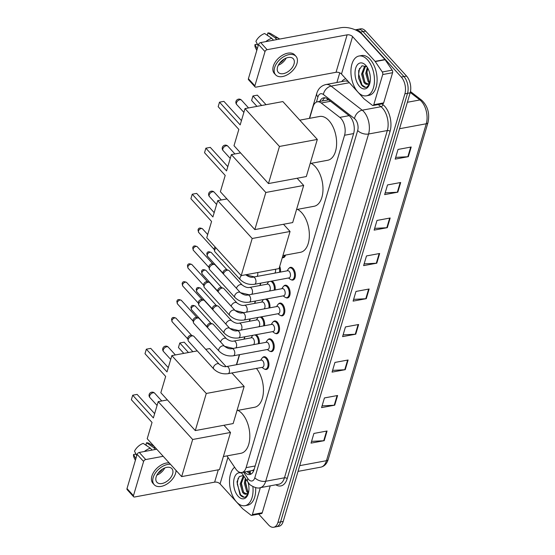 <?xml version="1.0" encoding="UTF-8"?>
<svg xmlns="http://www.w3.org/2000/svg" width="555" height="555" viewBox="0 0 555 555"><rect width="100%" height="100%" fill="white"/><g stroke="black" fill="none" stroke-linecap="round" stroke-linejoin="round"><path stroke-width="0.83" d="M256.084 334.7A6.48 3.642 79.5 0 1 257.118 335.56A6.48 3.642 79.5 0 1 259.24 343.6M261.384 316.815A6.48 3.642 79.5 0 1 262.418 317.675A6.48 3.642 79.5 0 1 264.541 325.716M266.677 298.937A6.48 3.642 79.5 0 1 267.711 299.797A6.48 3.642 79.5 0 1 269.834 307.838M271.971 281.059A6.48 3.642 79.5 0 1 273.011 281.919A6.48 3.642 79.5 0 1 275.127 289.96M267.892 339.722A6.48 3.642 79.5 0 1 269.286 338.855A6.48 3.642 79.5 0 1 271.999 340.055A6.48 3.642 79.5 0 1 274.232 346.896A6.48 3.642 79.5 0 1 271.652 351.592A6.48 3.642 79.5 0 1 270.035 351.273M273.185 321.844A6.48 3.642 79.5 0 1 274.586 320.97A6.48 3.642 79.5 0 1 277.292 322.177A6.48 3.642 79.5 0 1 279.533 329.018A6.48 3.642 79.5 0 1 276.945 333.708A6.48 3.642 79.5 0 1 275.329 333.395M278.485 303.967A6.48 3.642 79.5 0 1 279.88 303.092A6.48 3.642 79.5 0 1 282.592 304.3A6.48 3.642 79.5 0 1 284.826 311.133A6.48 3.642 79.5 0 1 282.245 315.83A6.48 3.642 79.5 0 1 280.629 315.517M283.778 286.089A6.48 3.642 79.5 0 1 285.18 285.214A6.48 3.642 79.5 0 1 287.885 286.422A6.48 3.642 79.5 0 1 290.119 293.255A6.48 3.642 79.5 0 1 287.539 297.952A6.48 3.642 79.5 0 1 285.922 297.64M262.591 357.6A6.48 3.642 79.5 0 1 263.993 356.733A6.48 3.642 79.5 0 1 266.705 357.933A6.48 3.642 79.5 0 1 268.939 364.774A6.48 3.642 79.5 0 1 266.351 369.47A6.48 3.642 79.5 0 1 264.735 369.158M289.072 268.211A6.48 3.642 79.5 0 1 290.473 267.337A6.48 3.642 79.5 0 1 293.186 268.544A6.48 3.642 79.5 0 1 295.42 275.377A6.48 3.642 79.5 0 1 292.832 280.074A6.48 3.642 79.5 0 1 291.215 279.762M226.933 455.891L235.702 468.857A12.148 6.826 -100.5 0 0 236.777 470.231A12.148 6.826 -100.5 0 0 241.862 472.492A12.148 6.826 -100.5 0 0 246.108 467.65L344.565 135.254A12.148 6.826 -100.5 0 0 339.813 117.382L321.234 103.008A12.148 6.826 -100.5 0 0 317.321 101.836A12.148 6.826 -100.5 0 0 313.075 106.678L309.621 118.326M251.144 470.716L252.275 470.522A4.051 2.275 -100.5 0 0 253.947 470.036M254.204 469.204A12.148 6.826 79.5 0 1 252.275 470.522M328.678 99.851L317.321 101.836M260.808 283.133L260.108 285.485M255.508 301.011L254.814 303.363M250.215 318.889L249.514 321.248M244.915 336.767L244.221 339.126M239.621 354.645L236.645 364.684M279.713 266.358A6.48 3.642 79.5 0 1 280.428 272.082M285.527 255.071A6.48 3.642 79.5 0 1 283.251 257.693A6.48 3.642 79.5 0 1 282.294 257.652M244.519 472A12.148 6.826 -100.5 0 0 244.741 472.25A12.148 6.826 -100.5 0 0 249.819 474.511A12.148 6.826 -100.5 0 0 254.065 469.669L353.674 133.387A12.148 6.826 -100.5 0 0 348.922 115.523L327.561 98.984A12.148 6.826 -100.5 0 0 323.641 97.812A12.148 6.826 -100.5 0 0 319.867 101.364M251.096 474.032A12.148 6.826 79.5 0 1 247.37 471.764A12.148 6.826 79.5 0 1 247.148 471.514M355.242 29.838A12.148 6.826 79.5 0 1 355.304 29.824A12.148 6.826 79.5 0 1 360.389 32.086L401.3 77.041A12.148 6.826 79.5 0 1 404.893 93.823L277.937 522.408A12.148 6.826 79.5 0 1 273.691 527.25A12.148 6.826 79.5 0 1 268.613 524.988L258.692 514.09M336.892 82.501L339.757 72.837M355.304 29.824L360.577 28.846A12.148 6.826 79.5 0 1 365.655 31.108L406.565 76.063A12.148 6.826 79.5 0 1 410.159 92.845L283.21 521.429L280.573 521.922A12.148 6.826 79.5 0 1 276.328 526.764A12.148 6.826 79.5 0 0 280.573 521.922L407.523 93.337L280.573 521.922L277.937 522.408M406.565 76.063L403.936 76.555A12.148 6.826 79.5 0 1 407.523 93.337A12.148 6.826 79.5 0 0 403.936 76.555L363.025 31.593L403.936 76.555L401.3 77.041M357.94 29.339A12.148 6.826 79.5 0 1 363.025 31.593A12.148 6.826 79.5 0 0 357.94 29.339M322.497 100.871A12.148 6.826 79.5 0 1 325.001 97.798M411.2 146.999L398.032 149.441L395.167 159.119L408.334 156.677L411.2 146.999M395.68 157.377L407.849 156.732A3.24 1.797 16.5 0 0 408.334 156.677M400.689 182.498L387.522 184.94L384.65 194.618L397.817 192.176L400.689 182.498M385.17 192.876L397.338 192.231A3.24 1.797 16.5 0 0 397.817 192.176M390.172 217.997L377.005 220.439L374.132 230.117L387.3 227.675L390.172 217.997M374.653 228.376L386.821 227.73A3.24 1.797 16.5 0 0 387.3 227.675M379.655 253.496L366.487 255.938L363.622 265.623L376.789 263.181L379.655 253.496M364.135 263.875L376.304 263.236A3.24 1.797 16.5 0 0 376.789 263.181M327.075 430.999L313.908 433.441L311.043 443.119L324.21 440.677L327.075 430.999M311.556 441.378L323.725 440.732A3.24 1.797 16.5 0 0 324.21 440.677M337.593 395.5L324.425 397.942L321.56 407.62L334.727 405.178L337.593 395.5M322.073 405.878L334.242 405.233A3.24 1.797 16.5 0 0 334.727 405.178M348.11 359.994L334.942 362.436L332.07 372.121L345.238 369.679L348.11 359.994M332.591 370.372L344.759 369.734A3.24 1.797 16.5 0 0 345.238 369.679M358.627 324.495L345.453 326.937L342.588 336.621L355.755 334.179L358.627 324.495M343.108 334.873L355.269 334.235A3.24 1.797 16.5 0 0 355.755 334.179M369.137 288.995L355.97 291.437L353.105 301.122L366.272 298.68L369.137 288.995M353.618 299.374L365.787 298.736A3.24 1.797 16.5 0 0 366.272 298.68M283.21 521.429A12.148 6.826 79.5 0 1 278.964 526.272L273.691 527.25M252.886 486.603A20.244 11.377 79.5 0 1 244.977 505.695A20.244 11.377 79.5 0 1 236.506 501.928A20.244 11.377 79.5 0 1 229.555 483.336A20.244 11.377 79.5 0 1 234.619 467.261M255.64 487.623A20.244 11.377 79.5 0 1 247.613 505.203L244.977 505.695M248.099 482.378A13.195 7.416 79.5 0 1 248.009 494.387A13.195 7.416 79.5 0 1 238.171 496.309A13.195 7.416 79.5 0 1 233.856 479.895A13.195 7.416 79.5 0 1 241.987 473.353M243.409 475.455L239.309 476.579L236.999 481.802L239.989 494.671C241.807 496.905 243.638 497.682 245.476 497.002L248.196 493.86M244.054 476.412L241.189 483.842L243.631 492.25L246.628 494.082M243.853 476.114L243.007 476.613L240.149 484.036L242.584 492.445L243.728 493.589A9.151 5.141 79.5 0 0 246.247 494.172A9.151 5.141 79.5 0 0 248.571 492.472M245.948 479.215L245.372 483.065L247.807 491.473L248.598 492.334M245.331 478.299L244.325 483.259L246.767 491.668L248.175 493M248.279 493.603L243.728 493.589M245.712 480.061L245.594 482.427L247.613 491.21M241.536 480.838L241.411 483.204L243.43 491.98M238.15 478.195L237.228 483.981L240.62 494.907L244.297 497.252M260.344 487.672L252.372 514.589L262.244 512.758A2.026 1.138 79.5 0 1 261.537 513.562L251.665 515.394A2.026 1.138 -100.5 0 0 252.372 514.589M270.223 485.84L262.244 512.758M133.616 496.739L127.157 489.635A2.026 1.242 -42.3 0 1 127.005 488.58L133.464 495.677A2.026 1.242 137.7 0 0 133.616 496.739A2.026 1.242 137.7 0 0 134.636 496.989L214.632 482.149A4.051 2.248 -163.5 0 1 220.071 483.904L242.59 508.651A2.026 1.138 -100.5 0 0 242.785 508.831L251.013 515.2A2.026 1.138 -100.5 0 0 251.665 515.394M137.141 454.372A2.026 1.242 -42.3 0 1 139.263 452.45L145.722 459.554A2.026 1.242 137.7 0 0 143.599 461.469L137.141 454.372L127.005 488.58M156.732 449.21L139.263 452.45M143.599 461.469L133.464 495.677M145.722 459.554L163.191 456.307M156.149 476.967A10.122 6.202 137.7 0 0 156.898 482.253A10.122 6.202 137.7 0 0 165.348 482.295A10.122 6.202 137.7 0 0 172.612 473.914A10.122 6.202 137.7 0 0 171.87 468.628A10.122 6.202 137.7 0 0 163.413 468.58A10.122 6.202 137.7 0 0 156.149 476.967M156.905 475.108A10.122 6.202 137.7 0 0 164.759 467.962M136.794 455.447L135.566 454.101L133.54 454.476L135.857 458.708M158.217 473.026A8.096 4.96 137.7 0 0 162.559 469.072M169.178 462.891A13.764 8.436 137.7 0 0 151.897 476.093A13.764 8.436 137.7 0 0 152.909 483.28L154.2 484.702A13.764 8.436 137.7 0 0 165.695 484.765A13.764 8.436 137.7 0 0 175.574 473.366A13.764 8.436 137.7 0 0 176.039 470.425M170.468 464.306A13.764 8.436 137.7 0 0 153.187 477.515A13.764 8.436 137.7 0 0 154.2 484.702M155.324 447.663A13.362 8.186 137.7 0 0 153.645 447.573L146.506 442.765L145.916 444.749L146.957 445.894M155.365 449.467L153.645 447.573M136.814 455.482L134.497 451.25A10.524 6.452 137.7 0 1 143.211 443.376L150.35 448.183L152.077 450.077M150.35 448.183A13.362 8.186 137.7 0 0 144.349 451.506M154.186 446.414L149.288 443.473A10.524 6.452 137.7 0 0 146.506 442.765M133.54 454.476A10.524 6.452 137.7 0 0 133.977 457.41L135.378 460.324M237.928 410.36A22.262 12.515 79.5 0 1 242.119 413.655A22.262 12.515 79.5 0 1 249.805 437.16A22.262 12.515 79.5 0 1 240.925 453.296L223.381 456.55M153.374 417.929L132.701 395.215L131.369 399.732L152.035 422.445L147.207 438.741L181.658 476.606L192.654 439.491L158.203 401.633L153.374 417.929M154.644 413.655L137.113 394.397L132.701 395.215M158.203 401.633L167.395 399.926M192.654 439.491L230.512 432.47L223.956 425.269M230.512 432.47L219.516 469.585L181.658 476.606M256.438 368.423A22.262 12.515 79.5 0 1 263.41 391.754A22.262 12.515 79.5 0 1 254.558 407.273L237.013 410.534M167.006 371.906L146.333 349.192L145.001 353.708L165.667 376.429L160.839 392.725L195.291 430.583L206.287 393.467L171.835 355.609L167.006 371.906M168.276 367.632L150.745 348.373L146.333 349.192M171.835 355.609L197.275 350.892M205.704 349.331L209.693 348.589L226.086 366.605M206.287 393.467L244.144 386.446L231.886 372.981M244.144 386.446L233.149 423.562L195.291 430.583M188.464 352.529L179.785 342.99L184.191 342.171L192.869 351.71M183.795 353.389L178.446 347.506L179.785 342.99M297.466 209.367A22.262 12.515 79.5 0 1 301.656 212.662A22.262 12.515 79.5 0 1 309.343 236.159A22.262 12.515 79.5 0 1 300.463 252.303L282.918 255.557M212.912 216.936L192.238 194.215L190.906 198.732L211.573 221.452L206.744 237.748L241.196 275.606L252.192 238.497L217.74 200.632L212.912 216.936M214.181 212.655L196.65 193.397L192.238 194.215M217.74 200.632L226.933 198.933M252.192 238.497L290.05 231.477L283.494 224.269M290.05 231.477L279.054 268.585L241.196 275.606M311.098 163.343A22.262 12.515 79.5 0 1 315.289 166.639A22.262 12.515 79.5 0 1 322.975 190.143A22.262 12.515 79.5 0 1 314.095 206.28L296.55 209.533M226.544 170.912L205.87 148.192L204.538 152.715L225.205 175.429L220.377 191.725L254.828 229.59L265.824 192.474L231.373 154.616L226.544 170.912M227.814 166.639L210.283 147.38L205.87 148.192M231.373 154.616L240.565 152.909M265.824 192.474L303.682 185.453L297.126 178.252M303.682 185.453L292.686 222.569L254.828 229.59M299.769 120.157L319.604 116.474A22.262 12.515 79.5 0 1 328.921 120.615A22.262 12.515 79.5 0 1 336.607 144.12A22.262 12.515 79.5 0 1 327.727 160.256L310.183 163.51M240.176 124.889L219.502 102.175L218.171 106.692L238.837 129.405L234.009 145.708L268.46 183.566L279.456 146.451L245.005 108.593L240.176 124.889M241.446 120.615L223.915 101.357L219.502 102.175M245.005 108.593L282.863 101.572L317.314 139.43L306.318 176.545L268.46 183.566M279.456 146.451L317.314 139.43M261.634 105.506L252.955 95.973L257.36 95.155L266.039 104.694M256.965 106.373L251.616 100.49L252.955 95.973M226.718 366.529L261.218 360.126A3.642 2.047 79.5 0 1 262.744 360.805A3.642 2.047 79.5 0 1 264 364.649A3.642 2.047 79.5 0 1 262.543 367.292L228.043 373.688A3.642 2.047 79.5 0 0 229.368 372.051A3.642 2.047 79.5 0 0 228.244 367.202A3.642 2.047 79.5 0 0 226.718 366.529C224.622 367.07 222.111 366.272 219.183 364.142L193.91 336.365A3.642 2.234 -42.3 0 0 193.279 335.962A3.642 2.234 -42.3 0 0 192.072 335.914A3.642 2.234 -42.3 0 0 188.249 339.369A3.642 2.234 -42.3 0 0 188.18 340.603A3.642 2.234 -42.3 0 0 188.52 341.269L213.793 369.047A3.642 2.234 -42.3 0 1 213.529 367.146A3.642 2.234 -42.3 0 1 213.585 366.966A3.642 2.234 -42.3 0 1 216.242 364.08A3.642 2.234 -42.3 0 1 219.183 364.142M260.663 360.23L261.849 358.405A6.07 3.413 79.5 0 1 263.41 357.254A6.07 3.413 79.5 0 1 265.949 358.384A6.07 3.413 79.5 0 1 268.044 364.788A6.07 3.413 79.5 0 1 265.623 369.193A6.07 3.413 79.5 0 1 263.757 368.68L261.995 367.396M188.18 340.603L187.729 338.689A2.629 1.609 -42.3 0 1 187.784 337.794A2.629 1.609 -42.3 0 1 190.545 335.303A2.629 1.609 -42.3 0 1 191.413 335.338L193.279 335.962M232.011 348.644L266.511 342.248A3.642 2.047 79.5 0 1 268.037 342.928A3.642 2.047 79.5 0 1 269.293 346.771A3.642 2.047 79.5 0 1 267.843 349.414L233.343 355.81A3.642 2.047 79.5 0 0 234.668 354.173A3.642 2.047 79.5 0 0 233.537 349.324A3.642 2.047 79.5 0 0 232.011 348.644C229.916 349.192 227.411 348.394 224.484 346.264L199.203 318.487A3.642 2.234 -42.3 0 0 198.572 318.084A3.642 2.234 -42.3 0 0 197.372 318.036A3.642 2.234 -42.3 0 0 193.549 321.491A3.642 2.234 -42.3 0 0 193.473 322.726A3.642 2.234 -42.3 0 0 193.813 323.392L219.093 351.169A3.642 2.234 -42.3 0 1 218.823 349.268A3.642 2.234 -42.3 0 1 218.885 349.081A3.642 2.234 -42.3 0 1 221.535 346.202A3.642 2.234 -42.3 0 1 224.484 346.264M265.963 342.352L267.149 340.52A6.07 3.413 79.5 0 1 268.703 339.376A6.07 3.413 79.5 0 1 271.242 340.499A6.07 3.413 79.5 0 1 273.337 346.91A6.07 3.413 79.5 0 1 270.916 351.315A6.07 3.413 79.5 0 1 269.05 350.795L267.288 349.518M193.473 322.726L193.022 320.811A2.629 1.609 -42.3 0 1 193.078 319.916A2.629 1.609 -42.3 0 1 195.839 317.418A2.629 1.609 -42.3 0 1 196.706 317.46L198.572 318.084M237.311 330.766L271.811 324.37A3.642 2.047 79.5 0 1 273.331 325.05A3.642 2.047 79.5 0 1 274.593 328.893A3.642 2.047 79.5 0 1 273.136 331.536L238.636 337.933A3.642 2.047 79.5 0 0 239.961 336.295A3.642 2.047 79.5 0 0 238.837 331.446A3.642 2.047 79.5 0 0 237.311 330.766C235.216 331.307 232.705 330.516 229.777 328.387L204.497 300.609A3.642 2.234 -42.3 0 0 203.872 300.206A3.642 2.234 -42.3 0 0 202.665 300.158A3.642 2.234 -42.3 0 0 198.843 303.606A3.642 2.234 -42.3 0 0 198.766 304.848A3.642 2.234 -42.3 0 0 199.113 305.514L224.386 333.291A3.642 2.234 -42.3 0 1 224.123 331.39A3.642 2.234 -42.3 0 1 224.178 331.203A3.642 2.234 -42.3 0 1 226.828 328.324A3.642 2.234 -42.3 0 1 229.777 328.387M271.256 324.474L272.443 322.642A6.07 3.413 79.5 0 1 273.997 321.491A6.07 3.413 79.5 0 1 276.543 322.622A6.07 3.413 79.5 0 1 278.638 329.032A6.07 3.413 79.5 0 1 276.217 333.437A6.07 3.413 79.5 0 1 274.35 332.917L272.588 331.64M198.766 304.848L198.322 302.933A2.629 1.609 -42.3 0 1 198.371 302.038A2.629 1.609 -42.3 0 1 201.132 299.54A2.629 1.609 -42.3 0 1 202.006 299.575L203.872 300.206M242.604 312.888L277.105 306.492A3.642 2.047 79.5 0 1 278.631 307.172A3.642 2.047 79.5 0 1 279.887 311.015A3.642 2.047 79.5 0 1 278.437 313.658L243.936 320.055A3.642 2.047 79.5 0 0 245.254 318.417A3.642 2.047 79.5 0 0 244.131 313.568A3.642 2.047 79.5 0 0 242.604 312.888C240.509 313.429 237.998 312.638 235.077 310.509L209.797 282.731A3.642 2.234 -42.3 0 0 209.166 282.328A3.642 2.234 -42.3 0 0 207.958 282.273A3.642 2.234 -42.3 0 0 204.136 285.728A3.642 2.234 -42.3 0 0 204.067 286.97A3.642 2.234 -42.3 0 0 204.406 287.629L229.687 315.413A3.642 2.234 -42.3 0 1 229.416 313.513A3.642 2.234 -42.3 0 1 229.479 313.325A3.642 2.234 -42.3 0 1 232.129 310.439A3.642 2.234 -42.3 0 1 235.077 310.509M276.556 306.596L277.743 304.764A6.07 3.413 79.5 0 1 279.297 303.613A6.07 3.413 79.5 0 1 281.836 304.744A6.07 3.413 79.5 0 1 283.931 311.154A6.07 3.413 79.5 0 1 281.51 315.552A6.07 3.413 79.5 0 1 279.644 315.039L277.882 313.755M204.067 286.97L203.616 285.048A2.629 1.609 -42.3 0 1 203.671 284.16A2.629 1.609 -42.3 0 1 206.432 281.662A2.629 1.609 -42.3 0 1 207.299 281.697L209.166 282.328M247.905 295.01L282.405 288.614A3.642 2.047 79.5 0 1 283.924 289.287A3.642 2.047 79.5 0 1 285.187 293.137A3.642 2.047 79.5 0 1 283.73 295.773L249.23 302.177A3.642 2.047 79.5 0 0 250.555 300.532A3.642 2.047 79.5 0 0 249.424 295.69A3.642 2.047 79.5 0 0 247.905 295.01C245.809 295.551 243.298 294.76 240.37 292.631L215.09 264.846A3.642 2.234 -42.3 0 0 214.459 264.444A3.642 2.234 -42.3 0 0 213.259 264.395A3.642 2.234 -42.3 0 0 209.436 267.85A3.642 2.234 -42.3 0 0 209.36 269.085A3.642 2.234 -42.3 0 0 209.7 269.751L234.98 297.536A3.642 2.234 -42.3 0 1 234.709 295.628A3.642 2.234 -42.3 0 1 234.772 295.447A3.642 2.234 -42.3 0 1 237.422 292.561A3.642 2.234 -42.3 0 1 240.37 292.631M281.85 288.711L283.036 286.886A6.07 3.413 79.5 0 1 284.59 285.735A6.07 3.413 79.5 0 1 287.136 286.866A6.07 3.413 79.5 0 1 289.231 293.276A6.07 3.413 79.5 0 1 286.803 297.674A6.07 3.413 79.5 0 1 284.944 297.161L283.182 295.877M209.36 269.085L208.916 267.17A2.629 1.609 -42.3 0 1 208.964 266.275A2.629 1.609 -42.3 0 1 211.726 263.785A2.629 1.609 -42.3 0 1 212.6 263.819L214.459 264.444M253.198 277.132L287.698 270.736A3.642 2.047 79.5 0 1 289.224 271.409A3.642 2.047 79.5 0 1 290.48 275.259A3.642 2.047 79.5 0 1 289.023 277.895L254.523 284.292A3.642 2.047 79.5 0 0 255.848 282.655A3.642 2.047 79.5 0 0 254.724 277.805A3.642 2.047 79.5 0 0 253.198 277.132C251.103 277.673 248.591 276.876 245.664 274.753M287.143 270.833L288.329 269.008A6.07 3.413 79.5 0 1 289.89 267.857A6.07 3.413 79.5 0 1 292.429 268.988A6.07 3.413 79.5 0 1 294.525 275.398A6.07 3.413 79.5 0 1 292.103 279.796A6.07 3.413 79.5 0 1 290.237 279.283L288.475 278M241.46 275.558A3.642 2.234 -42.3 0 0 240.065 277.569A3.642 2.234 -42.3 0 0 240.01 277.75A3.642 2.234 -42.3 0 0 240.273 279.651L215 251.873A3.642 2.234 -42.3 0 1 214.66 251.207A3.642 2.234 -42.3 0 1 214.729 249.972A3.642 2.234 -42.3 0 1 216.013 247.939M214.66 251.207L214.209 249.292A2.629 1.609 -42.3 0 1 214.258 248.397A2.629 1.609 -42.3 0 1 215.146 246.975M220.592 341.991A3.642 2.234 -42.3 0 1 220.73 341.485A3.642 2.234 -42.3 0 1 224.491 338.21A3.642 2.234 -42.3 0 1 226.329 338.661C229.257 340.791 231.761 341.589 233.856 341.048L251.637 337.745A3.642 2.047 79.5 0 1 253.163 338.425A3.642 2.047 79.5 0 1 254.412 341.769A3.642 2.047 79.5 0 1 253.503 344.662M207.542 327.651A3.642 2.234 -42.3 0 1 211.441 323.87A3.642 2.234 -42.3 0 1 212.648 323.926A3.642 2.234 -42.3 0 1 213.28 324.321L226.329 338.661M254.8 334.936A6.07 3.413 79.5 0 1 256.368 336.004A6.07 3.413 79.5 0 1 258.318 343.767M207.265 327.346L207.098 326.645A2.629 1.609 -42.3 0 1 207.154 325.75A2.629 1.609 -42.3 0 1 209.915 323.26A2.629 1.609 -42.3 0 1 210.782 323.294L212.648 323.926M251.082 337.849L252.268 336.025A6.07 3.413 79.5 0 1 252.934 335.282M225.885 324.113A3.642 2.234 -42.3 0 1 226.024 323.6A3.642 2.234 -42.3 0 1 229.791 320.332A3.642 2.234 -42.3 0 1 231.622 320.783C234.55 322.913 237.061 323.711 239.156 323.17L256.93 319.867A3.642 2.047 79.5 0 1 258.457 320.547A3.642 2.047 79.5 0 1 259.705 323.884A3.642 2.047 79.5 0 1 258.803 326.784M212.836 309.773A3.642 2.234 -42.3 0 1 216.741 305.992A3.642 2.234 -42.3 0 1 217.942 306.041A3.642 2.234 -42.3 0 1 218.573 306.443L231.622 320.783M260.101 317.058A6.07 3.413 79.5 0 1 261.662 318.119A6.07 3.413 79.5 0 1 263.611 325.889M212.558 309.461L212.399 308.767A2.629 1.609 -42.3 0 1 212.447 307.872A2.629 1.609 -42.3 0 1 215.208 305.382A2.629 1.609 -42.3 0 1 216.082 305.416L217.942 306.041M256.382 319.971L257.569 318.147A6.07 3.413 79.5 0 1 258.235 317.404M231.185 306.235A3.642 2.234 -42.3 0 1 231.324 305.722A3.642 2.234 -42.3 0 1 235.084 302.454A3.642 2.234 -42.3 0 1 236.916 302.905C239.843 305.035 242.355 305.826 244.45 305.285L262.231 301.989A3.642 2.047 79.5 0 1 263.75 302.669A3.642 2.047 79.5 0 1 265.006 306.006A3.642 2.047 79.5 0 1 264.097 308.906M218.136 291.895A3.642 2.234 -42.3 0 1 222.035 288.114A3.642 2.234 -42.3 0 1 223.242 288.163A3.642 2.234 -42.3 0 1 223.873 288.565L236.916 302.905M265.394 299.18A6.07 3.413 79.5 0 1 266.962 300.241A6.07 3.413 79.5 0 1 268.904 308.011M217.851 291.583L217.692 290.889A2.629 1.609 -42.3 0 1 217.747 289.994A2.629 1.609 -42.3 0 1 220.508 287.504A2.629 1.609 -42.3 0 1 221.376 287.539L223.242 288.163M261.676 302.093L262.862 300.262A6.07 3.413 79.5 0 1 263.528 299.52M236.479 288.35A3.642 2.234 -42.3 0 1 236.617 287.844A3.642 2.234 -42.3 0 1 240.377 284.576A3.642 2.234 -42.3 0 1 242.216 285.027C245.143 287.157 247.655 287.948 249.743 287.407L267.524 284.111A3.642 2.047 79.5 0 1 269.05 284.791A3.642 2.047 79.5 0 1 270.299 288.128A3.642 2.047 79.5 0 1 269.397 291.021M223.429 274.01A3.642 2.234 -42.3 0 1 227.335 270.236A3.642 2.234 -42.3 0 1 228.535 270.285A3.642 2.234 -42.3 0 1 229.166 270.687L242.216 285.027M270.694 281.295A6.07 3.413 79.5 0 1 272.255 282.363A6.07 3.413 79.5 0 1 274.205 290.133M223.152 273.705L222.985 273.011A2.629 1.609 -42.3 0 1 223.041 272.116A2.629 1.609 -42.3 0 1 225.802 269.619A2.629 1.609 -42.3 0 1 226.669 269.661L228.535 270.285M266.969 284.216L268.155 282.384A6.07 3.413 79.5 0 1 268.821 281.642M275.46 269.251A3.642 2.047 79.5 0 1 274.69 273.143M279.276 267.843A6.07 3.413 79.5 0 1 279.498 272.255M284.562 255.251A6.07 3.413 79.5 0 1 282.523 257.416A6.07 3.413 79.5 0 1 282.356 257.437M382.714 74.543A2.026 1.138 -100.5 0 0 382.298 71.977L375.263 61.577A2.026 1.138 -100.5 0 0 375.083 61.348L384.962 59.517A2.026 1.138 79.5 0 1 385.142 59.746L392.177 70.145A2.026 1.138 79.5 0 1 392.593 72.712L382.714 74.543L373.779 104.722L383.658 102.89A2.026 1.138 79.5 0 1 382.95 103.695L373.071 105.526A2.026 1.138 -100.5 0 0 373.779 104.722M392.593 72.712L383.658 102.89M384.962 59.517L362.45 34.771A16.192 8.998 16.5 0 0 340.666 27.75L260.67 42.582L267.128 49.686L347.125 34.847A4.051 2.248 -163.5 0 1 352.571 36.602L375.083 61.348M255.023 86.871L248.564 79.767A2.026 1.242 -42.3 0 1 248.411 78.713L254.877 85.81A2.026 1.242 137.7 0 0 255.023 86.871A2.026 1.242 137.7 0 0 256.042 87.121L336.039 72.289A4.051 2.248 -163.5 0 1 341.485 74.044L363.997 98.783A2.026 1.138 -100.5 0 0 364.191 98.963L372.419 105.332A2.026 1.138 -100.5 0 0 373.071 105.526M267.128 49.686A2.026 1.242 137.7 0 0 265.006 51.601L258.547 44.504L248.411 78.713M258.547 44.504A2.026 1.242 -42.3 0 1 260.67 42.582M265.006 51.601L254.877 85.81M277.562 67.099A10.122 6.202 137.7 0 0 278.305 72.386A10.122 6.202 137.7 0 0 286.755 72.427A10.122 6.202 137.7 0 0 294.018 64.047A10.122 6.202 137.7 0 0 293.276 58.761A10.122 6.202 137.7 0 0 284.826 58.719A10.122 6.202 137.7 0 0 277.562 67.099M278.312 65.24A10.122 6.202 137.7 0 0 286.165 58.095M258.2 45.579L256.972 44.233L254.953 44.608L257.263 48.84M279.623 63.159A8.096 4.96 137.7 0 0 283.966 59.212M295.968 56.312L294.677 54.889A13.764 8.436 137.7 0 0 283.182 54.827A13.764 8.436 137.7 0 0 273.303 66.232A13.764 8.436 137.7 0 0 274.316 73.42L275.613 74.835A13.764 8.436 137.7 0 0 287.101 74.897A13.764 8.436 137.7 0 0 296.981 63.499A13.764 8.436 137.7 0 0 295.968 56.312A13.764 8.436 137.7 0 0 284.479 56.249A13.764 8.436 137.7 0 0 274.6 67.648A13.764 8.436 137.7 0 0 275.613 74.835M279.664 39.065A13.362 8.186 137.7 0 0 279.005 38.6A13.362 8.186 137.7 0 0 275.051 37.705L267.912 32.898L267.323 34.882L268.37 36.026M276.778 39.599L275.051 37.705M258.221 45.614L255.904 41.382A10.524 6.452 137.7 0 1 264.624 33.508L271.763 38.316L273.483 40.21M271.763 38.316A13.362 8.186 137.7 0 0 265.762 41.639M279.005 38.6L270.701 33.605A10.524 6.452 137.7 0 0 267.912 32.898M254.953 44.608A10.524 6.452 137.7 0 0 255.383 47.543L256.785 50.456M367.472 59.787A20.244 11.377 79.5 0 1 374.458 81.155A20.244 11.377 79.5 0 1 366.383 95.828A20.244 11.377 79.5 0 1 357.913 92.061A20.244 11.377 79.5 0 1 350.933 70.693A20.244 11.377 79.5 0 1 359.002 56.02A20.244 11.377 79.5 0 1 367.472 59.787M359.002 56.02L361.638 55.535A20.244 11.377 79.5 0 1 370.109 59.302A20.244 11.377 79.5 0 1 377.095 80.662A20.244 11.377 79.5 0 1 369.019 95.335L366.383 95.828M359.578 86.448A13.195 7.416 79.5 0 1 355.679 68.209A13.195 7.416 79.5 0 1 365.814 65.407A13.195 7.416 79.5 0 1 365.884 65.483A13.195 7.416 79.5 0 1 369.415 84.526A13.195 7.416 79.5 0 1 359.578 86.448M366.862 66.725L362.006 65.774L358.717 70.471L358.579 78.123L361.395 84.804C363.213 87.038 365.044 87.822 366.883 87.135L369.602 83.992M366.071 66.163L365.454 66.551L362.602 73.975L365.037 82.383L368.034 84.214M365.863 66.038L364.413 66.746L361.555 74.169L363.99 82.577L365.135 83.729A9.151 5.141 79.5 0 0 367.653 84.311A9.151 5.141 79.5 0 0 369.977 82.605M367.785 68.223L366.779 73.198L369.221 81.606L370.012 82.466M367.306 67.398L365.738 73.392L368.173 81.8L369.581 83.139M369.685 83.736L365.135 83.729M367.126 70.194L367.001 72.559L369.019 81.342M362.942 70.971L362.817 73.336L364.836 82.112M359.557 68.327L358.634 74.113L362.026 85.04L365.703 87.392M250.444 470.904A12.148 6.154 145.9 0 0 250.569 473.914M327.61 99.026A12.148 8.498 127.7 0 0 327.221 99.997M255.161 465.971L246.108 467.65M330.53 101.281L321.234 103.008M349.095 115.662L339.813 117.382M353.618 133.575L344.565 135.254M243.555 472.18L247.87 478.563A8.096 4.551 -100.5 0 0 248.591 479.478A8.096 4.551 -100.5 0 0 254.807 477.758L357.67 130.501A8.096 4.551 -100.5 0 0 355.276 119.318A8.096 4.551 -100.5 0 0 354.499 118.59L323.385 94.51A8.096 4.551 -100.5 0 0 317.946 96.952L316.419 102.12M348.484 81.738A16.192 9.102 -100.5 0 0 344.648 81.065L325.882 84.547A16.192 9.102 79.5 0 1 331.106 86.108L362.221 110.188A16.192 9.102 79.5 0 1 363.775 111.638A16.192 9.102 79.5 0 1 368.562 134.012L265.699 481.268A16.192 9.102 79.5 0 1 260.038 487.727L278.804 484.244A16.192 9.102 -100.5 0 0 284.465 477.793L387.328 130.536A16.192 9.102 -100.5 0 0 382.534 108.163A16.192 9.102 -100.5 0 0 380.98 106.713L378.219 104.576M381.965 103.882L382.915 104.611A18.218 10.24 79.5 0 1 390.047 131.41L287.185 478.667A2.026 1.124 16.5 0 0 284.465 477.793L265.699 481.268A8.096 4.495 -163.5 0 1 254.807 477.758M382.915 104.611A2.026 1.415 -52.3 0 1 380.98 106.713L362.221 110.188A8.096 5.668 127.7 0 0 354.499 118.59M287.185 478.667A18.218 10.24 79.5 0 1 275.835 484.799M341.679 81.613A18.218 10.24 79.5 0 1 345.807 78.796M404.893 93.823L410.159 92.845M360.389 32.086L365.655 31.108M357.67 130.501A8.096 4.495 -163.5 0 0 368.562 134.012L387.328 130.536A2.026 1.124 16.5 0 1 390.047 131.41M323.385 94.51A8.096 5.668 127.7 0 1 331.106 86.108L349.379 82.723M317.946 96.952A8.096 4.495 -163.5 0 1 316.766 93.434L309.378 118.375M247.87 478.563A8.096 4.107 145.9 0 0 247.745 481.872L241.439 472.548M410.478 91.54L421.835 100.33A4.051 2.83 127.7 0 0 419.92 99.949L410.263 92.47M421.835 100.33C427.808 106.151 429.861 113.56 427.995 122.551A4.051 2.248 -163.5 0 1 426.268 123.765A16.192 9.102 -100.5 0 0 419.92 99.949L407.37 102.273M299.728 465.652L326.465 460.699A4.051 2.248 16.5 0 0 328.192 459.478C326.867 463.772 324.404 466.332 320.804 467.15A16.192 9.102 -100.5 0 0 326.465 460.699L426.268 123.765L399.531 128.725M368.645 289.086L365.787 298.736M358.128 324.585L355.269 334.235M347.617 360.091L344.759 369.734M337.1 395.59L334.242 405.233M326.583 431.089L323.725 440.732M379.162 253.586L376.304 263.236M389.679 218.087L386.821 227.73M400.19 182.588L397.338 192.231M410.707 147.089L407.849 156.732M218.281 469.814L214.632 482.149M227.939 457.369L220.071 483.904M149.656 395.861A3.24 1.984 137.7 0 0 149.892 397.553A3.24 3.24 0 0 1 151.564 392.219A3.24 3.24 0 0 1 154.685 393.197A3.24 1.984 137.7 0 0 153.055 392.794A3.24 1.984 137.7 0 0 149.656 395.861M163.288 349.844A3.24 1.984 137.7 0 0 163.524 351.53A3.24 3.24 0 0 1 165.196 346.195A3.24 3.24 0 0 1 168.318 347.173A3.24 1.984 137.7 0 0 166.687 346.771A3.24 1.984 137.7 0 0 163.288 349.844M209.193 194.867A3.24 1.984 137.7 0 0 209.429 196.56A3.24 3.24 0 0 1 211.101 191.225A3.24 3.24 0 0 1 214.223 192.197A3.24 1.984 137.7 0 0 212.593 191.794A3.24 1.984 137.7 0 0 209.193 194.867M222.826 148.844A3.24 1.984 137.7 0 0 223.061 150.537A3.24 3.24 0 0 1 224.733 145.202A3.24 3.24 0 0 1 227.855 146.18A3.24 1.984 137.7 0 0 226.225 145.778A3.24 1.984 137.7 0 0 222.826 148.844M236.458 102.828A3.24 1.984 137.7 0 0 236.694 104.513A3.24 3.24 0 0 1 238.366 99.178A3.24 3.24 0 0 1 241.487 100.157A3.24 1.984 137.7 0 0 239.857 99.754A3.24 1.984 137.7 0 0 236.458 102.828M176.06 318.258C173.451 316.926 171.967 317.266 171.592 319.285L172.168 321.803A2.629 1.609 -42.3 0 1 171.974 320.429A2.629 1.609 -42.3 0 1 173.868 318.244A2.629 1.609 -42.3 0 1 176.06 318.258L191.69 335.428M171.592 319.285A2.629 1.464 16.5 0 0 171.974 320.429M181.36 300.38C178.752 299.048 177.26 299.388 176.892 301.4L177.468 303.918A2.629 1.609 -42.3 0 1 177.274 302.544A2.629 1.609 -42.3 0 1 179.161 300.366A2.629 1.609 -42.3 0 1 181.36 300.38L196.983 317.55M176.892 301.4A2.629 1.464 16.5 0 0 177.274 302.544M186.653 282.502C184.045 281.17 182.56 281.51 182.186 283.522L182.761 286.04A2.629 1.609 -42.3 0 1 182.567 284.666A2.629 1.609 -42.3 0 1 184.454 282.488A2.629 1.609 -42.3 0 1 186.653 282.502L202.277 299.672M182.186 283.522A2.629 1.464 16.5 0 0 182.567 284.666M191.954 264.624C189.345 263.292 187.854 263.632 187.479 265.644L188.062 268.162A2.629 1.609 -42.3 0 1 187.868 266.788A2.629 1.609 -42.3 0 1 189.754 264.61A2.629 1.609 -42.3 0 1 191.954 264.624L207.577 281.794M187.479 265.644A2.629 1.464 16.5 0 0 187.868 266.788M197.247 246.739C194.638 245.407 193.147 245.754 192.779 247.766L193.355 250.284A2.629 1.609 -42.3 0 1 193.161 248.911A2.629 1.609 -42.3 0 1 195.048 246.732A2.629 1.609 -42.3 0 1 197.247 246.739L212.87 263.909M192.779 247.766A2.629 1.464 16.5 0 0 193.161 248.911M202.54 228.861C199.932 227.529 198.447 227.869 198.073 229.888L198.648 232.406A2.629 1.609 -42.3 0 1 198.454 231.033A2.629 1.609 -42.3 0 1 200.348 228.847A2.629 1.609 -42.3 0 1 202.54 228.861L207.702 234.529M198.073 229.888A2.629 1.464 16.5 0 0 198.454 231.033M195.436 306.214C192.828 304.889 191.336 305.229 190.962 307.241L191.544 309.759A2.629 1.609 -42.3 0 1 191.35 308.386A2.629 1.609 -42.3 0 1 193.237 306.207A2.629 1.609 -42.3 0 1 195.436 306.214L211.06 323.385M190.962 307.241A2.629 1.464 16.5 0 0 191.35 308.386M233.856 341.048A3.642 2.047 79.5 0 1 235.382 341.72A3.642 2.047 79.5 0 1 236.513 346.57A3.642 2.047 79.5 0 1 235.729 347.957M200.73 288.336C198.121 287.004 196.63 287.351 196.262 289.363L196.838 291.881A2.629 1.609 -42.3 0 1 196.643 290.508A2.629 1.609 -42.3 0 1 198.53 288.329A2.629 1.609 -42.3 0 1 200.73 288.336L216.353 305.507M196.262 289.363A2.629 1.464 16.5 0 0 196.643 290.508M239.156 323.17A3.642 2.047 79.5 0 1 240.676 323.842A3.642 2.047 79.5 0 1 241.807 328.692A3.642 2.047 79.5 0 1 241.023 330.079M206.023 270.458C203.421 269.126 201.93 269.466 201.555 271.485L202.131 274.003A2.629 1.609 -42.3 0 1 201.937 272.63A2.629 1.609 -42.3 0 1 203.831 270.445A2.629 1.609 -42.3 0 1 206.023 270.458L221.653 287.629M201.555 271.485A2.629 1.464 16.5 0 0 201.937 272.63M244.45 305.285A3.642 2.047 79.5 0 1 245.976 305.965A3.642 2.047 79.5 0 1 247.1 310.814A3.642 2.047 79.5 0 1 246.323 312.201M211.323 252.58C208.715 251.249 207.223 251.588 206.855 253.6L207.431 256.119A2.629 1.609 -42.3 0 1 207.237 254.745A2.629 1.609 -42.3 0 1 209.124 252.567A2.629 1.609 -42.3 0 1 211.323 252.58L226.946 269.751M206.855 253.6A2.629 1.464 16.5 0 0 207.237 254.745M249.743 287.407A3.642 2.047 79.5 0 1 251.269 288.087A3.642 2.047 79.5 0 1 252.4 292.936A3.642 2.047 79.5 0 1 251.616 294.323M257.686 272.554A3.642 2.047 79.5 0 1 257.693 275.051A3.642 2.047 79.5 0 1 256.916 276.439M347.125 34.847L336.039 72.289M352.571 36.602L341.485 74.044M385.142 59.746L375.263 61.577M382.298 71.977L392.177 70.145M248.696 471.223L250.499 473.894M251.741 470.661L241.862 472.492M247.745 481.872L249.188 483.71C248.952 484.626 256.826 489.33 260.038 487.727M325.882 84.547C321.248 85.685 318.209 88.647 316.766 93.434M260.566 283.175L259.865 285.534M255.265 301.053L254.572 303.412M249.972 318.931L249.271 321.289M244.672 336.816L243.978 339.167M239.378 354.694L236.409 364.732M427.995 122.551L328.192 459.478M320.804 467.15L298.035 471.375M157.072 405.441L149.892 397.553M161.762 400.974L154.685 393.197M170.704 359.425L163.524 351.53M175.394 354.95L168.318 347.173M216.61 204.448L209.429 196.56M221.299 199.973L214.223 192.197M230.242 158.425L223.061 150.537M234.931 153.957L227.855 146.18M243.874 112.408L236.694 104.513M248.564 107.934L241.487 100.157M213.793 369.047C217.754 372.821 222.506 374.368 228.043 373.688M265.623 369.193L267.524 368.839M263.41 357.254L265.311 356.9M172.168 321.803L187.791 338.973M219.093 351.169C223.048 354.943 227.8 356.49 233.343 355.81M270.916 351.315L272.824 350.961M268.703 339.376L270.611 339.022M177.468 303.918L193.091 321.088M224.386 333.291C228.348 337.065 233.093 338.612 238.636 337.933M276.217 333.437L278.117 333.083M273.997 321.491L275.904 321.144M182.761 286.04L198.385 303.21M229.687 315.413C233.641 319.187 238.393 320.734 243.936 320.055M281.51 315.552L283.418 315.205M279.297 303.613L281.198 303.259M188.062 268.162L203.685 285.332M234.98 297.536C238.941 301.309 243.687 302.857 249.23 302.177M286.803 297.674L288.711 297.32M284.59 285.735L286.498 285.381M193.355 250.284L208.978 267.454M240.273 279.651C244.235 283.425 248.987 284.972 254.523 284.292M292.103 279.796L294.004 279.442M289.89 267.857L291.791 267.503M198.648 232.406L214.272 249.577M224.518 346.306L233.26 348.415M191.544 309.759L207.168 326.93M229.819 328.428L238.553 330.537M196.838 291.881L212.461 309.052M235.112 310.55L243.846 312.659M202.131 274.003L217.761 291.174M240.412 292.672L249.146 294.781M207.431 256.119L223.054 273.289M245.705 274.794L254.44 276.903M282.523 257.416L284.424 257.062"/></g></svg>
